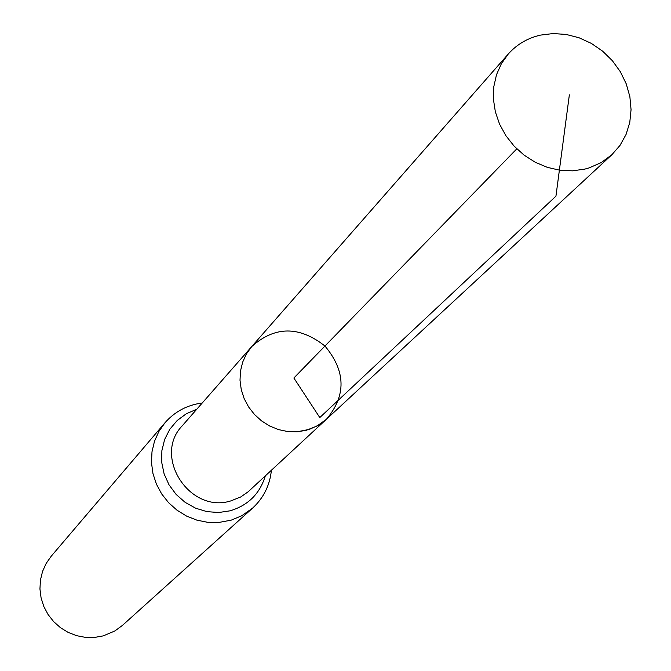 <?xml version="1.0" encoding="UTF-8"?>
<svg xmlns="http://www.w3.org/2000/svg" width="671" height="671" viewBox="0 0 671 671"><rect width="100%" height="100%" fill="white"/><g stroke="black" fill="none" stroke-linecap="round" stroke-linejoin="round"><path stroke-width="1.01" d="M326.4 419.291L248.094 491.835L240.721 496.959L230.933 500.868C189.667 514.07 152.418 456.322 182.302 425.741L251.692 346.605L246.433 353.919L242.659 362.155L240.486 371.046L240.008 380.281L241.241 389.557L244.143 398.566L248.622 406.987L254.527 414.535L261.648 420.969L269.759 426.051L278.574 429.616L287.792 431.554L297.102 431.788L309.398 429.365L318.465 425.213L326.4 419.291C346.379 395.613 345.9 371.197 324.965 346.035C299.232 325.796 274.808 325.989 251.692 346.605L246.433 353.919L242.659 362.155L240.486 371.046L240.008 380.281L241.241 389.557L244.143 398.566L248.622 406.987L254.527 414.535L261.648 420.969L269.759 426.051L278.574 429.616L287.792 431.554L297.102 431.788L306.186 430.321L317.022 426.035L326.4 419.291L611.868 154.733L620.012 145.389L626.051 134.485L629.775 122.441L631.059 109.683L629.868 96.666L626.244 83.867L620.34 71.73L612.355 60.684L602.575 51.13L591.344 43.397L579.073 37.769L566.181 34.447L553.139 33.55L540.407 35.118C527.574 38.104 516.871 44.387 508.308 53.974L501.38 63.703L496.49 74.733L493.797 86.71L493.411 99.216L495.357 111.839L499.568 124.152L505.909 135.718L514.154 146.161L524.043 155.102L535.215 162.248L547.301 167.347L559.882 170.241L572.531 170.837L584.818 169.1L589.146 167.901L601.308 162.533L611.868 154.733M202.239 403.003C187.284 404.94 174.854 411.533 164.957 422.789L51.273 556.15L46.207 563.363L42.55 571.424L40.436 580.054L39.941 588.97L41.082 597.886L43.816 606.492L48.06 614.502L53.672 621.648L60.465 627.687L68.216 632.426L76.653 635.689L85.502 637.383L94.46 637.45L103.233 635.89L114.842 630.975L122.441 625.397L252.631 508.09C263.611 497.882 269.868 485.276 271.386 470.279M516.796 148.853L293.864 377.999L319.79 417.563L555.94 196.175L569.36 94.829M164.957 422.789L158.851 431.52L154.481 441.292L151.99 451.801L151.478 462.68L152.963 473.567L156.402 484.11L161.686 493.948L168.631 502.738L177.001 510.195L186.521 516.066L196.871 520.151L207.7 522.315L218.645 522.491L231.185 520.159L241.778 515.747L252.631 508.09M196.779 409.226L186.286 413.764L177.144 420.549L169.805 429.255L164.63 439.463L161.879 450.677L161.703 462.353L164.118 473.911L169 484.772L176.121 494.418L185.129 502.353L195.571 508.182L206.928 511.629L218.637 512.518L230.128 510.816C248.111 505.389 259.836 493.755 265.313 475.907M251.692 346.605L508.308 53.974"/></g></svg>
